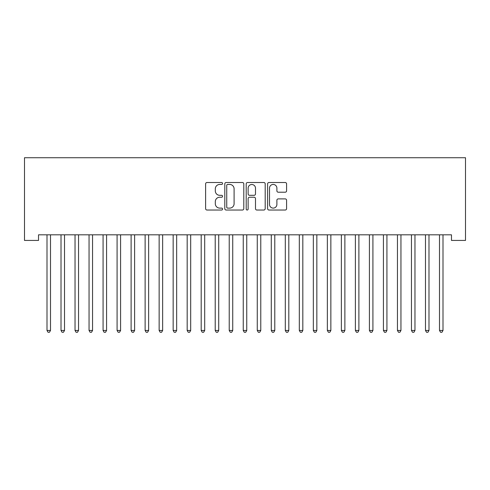 <?xml version="1.0" encoding="UTF-8"?>
<svg xmlns="http://www.w3.org/2000/svg" width="490" height="490" viewBox="0 0 490 490"><rect width="100%" height="100%" fill="white"/><g stroke="black" fill="none" stroke-linecap="round" stroke-linejoin="round"><path stroke-width="0.73" d="M222.57 183.481A0.962 0.962 0 0 0 221.609 182.513L206.988 182.513A1.378 1.378 0 0 0 205.616 183.891L205.616 208.66A1.378 1.378 0 0 0 206.988 210.032L221.609 210.032A0.962 0.962 0 0 0 222.57 209.071A0.962 0.962 0 0 0 221.609 208.109L219.716 208.109A4.404 4.404 0 0 1 215.312 203.705L215.312 201.641A4.404 4.404 0 0 1 219.716 197.237L221.609 197.237A0.962 0.962 0 0 0 222.57 196.276A0.962 0.962 0 0 0 221.609 195.314L219.716 195.314A4.404 4.404 0 0 1 215.312 190.91L215.312 188.846A4.404 4.404 0 0 1 219.716 184.442L221.609 184.442A0.962 0.962 0 0 0 222.57 183.481M285.211 192.215A1.378 1.378 0 0 0 286.589 190.837L286.589 183.891A1.378 1.378 0 0 0 285.211 182.513L268.973 182.513A1.378 1.378 0 0 0 267.601 183.891L267.601 208.66A1.378 1.378 0 0 0 268.973 210.032L285.211 210.032A1.378 1.378 0 0 0 286.589 208.66L286.589 200.263A1.378 1.378 0 0 0 285.211 198.891L278.265 198.891A1.378 1.378 0 0 0 276.887 200.263L276.887 204.428A3.681 3.681 0 0 1 273.206 208.109A3.681 3.681 0 0 1 269.525 204.428L269.525 188.123A3.681 3.681 0 0 1 273.206 184.442A3.681 3.681 0 0 1 276.887 188.123L276.887 190.837A1.378 1.378 0 0 0 278.265 192.215L285.211 192.215M451.48 234.82L38.52 234.82L38.52 240.431L24.5 240.431L24.5 157.725L465.5 157.725L465.5 240.431L451.48 240.431L451.48 234.82M243.793 183.891A1.378 1.378 0 0 0 242.421 182.513L226.184 182.513A1.378 1.378 0 0 0 224.806 183.891L224.806 208.66A1.378 1.378 0 0 0 226.184 210.032L242.421 210.032A1.378 1.378 0 0 0 243.793 208.66L243.793 183.891M247.579 182.513L263.816 182.513A1.378 1.378 0 0 1 265.194 183.891L265.194 208.66A1.378 1.378 0 0 1 263.816 210.032L256.87 210.032A1.378 1.378 0 0 1 255.492 208.66L255.492 198.615A1.378 1.378 0 0 0 254.114 197.237L249.508 197.237A1.378 1.378 0 0 0 248.13 198.615L248.13 209.071A0.962 0.962 0 0 1 247.168 210.032A0.962 0.962 0 0 1 246.207 209.071L246.207 183.891A1.378 1.378 0 0 1 247.579 182.513M227.697 184.442A0.962 0.962 0 0 0 226.735 185.404L226.735 207.141A0.962 0.962 0 0 0 227.697 208.109L229.694 208.109A4.404 4.404 0 0 0 234.097 203.705L234.097 188.846A4.404 4.404 0 0 0 229.694 184.442L227.697 184.442M255.492 188.191A3.681 3.681 0 0 0 251.811 184.51A3.681 3.681 0 0 0 248.13 188.191L248.13 193.936A1.378 1.378 0 0 0 249.508 195.314L254.114 195.314A1.378 1.378 0 0 0 255.492 193.936L255.492 188.191M46.813 234.82L46.899 235.029A1.403 1.403 0 0 1 46.997 235.549L46.997 330.45L50.501 330.45L50.501 235.549A1.403 1.403 0 0 1 50.605 235.029L50.684 234.82M50.501 330.45L49.453 332.275L48.051 332.275L46.997 330.45M60.834 234.82L60.913 235.029A1.403 1.403 0 0 1 61.017 235.549L61.017 330.45L64.521 330.45L64.521 235.549A1.403 1.403 0 0 1 64.625 235.029L64.705 234.82M64.521 330.45L63.467 332.275L62.071 332.275L61.017 330.45M74.848 234.82L74.933 235.029A1.403 1.403 0 0 1 75.031 235.549L75.031 330.45L78.541 330.45L78.541 235.549A1.403 1.403 0 0 1 78.639 235.029L78.725 234.82M78.541 330.45L77.487 332.275L76.085 332.275L75.031 330.45M88.868 234.82L88.953 235.029A1.403 1.403 0 0 1 89.051 235.549L89.051 330.45L92.555 330.45L92.555 235.549A1.403 1.403 0 0 1 92.659 235.029L92.739 234.82M92.555 330.45L91.508 332.275L90.105 332.275L89.051 330.45M102.888 234.82L102.967 235.029A1.403 1.403 0 0 1 103.072 235.549L103.072 330.45L106.575 330.45L106.575 235.549A1.403 1.403 0 0 1 106.673 235.029L106.759 234.82M106.575 330.45L105.522 332.275L104.119 332.275L103.072 330.45M116.902 234.82L116.988 235.029A1.403 1.403 0 0 1 117.086 235.549L117.086 330.45L120.589 330.45L120.589 235.549A1.403 1.403 0 0 1 120.693 235.029L120.779 234.82M120.589 330.45L119.542 332.275L118.139 332.275L117.086 330.45M130.922 234.82L131.001 235.029A1.403 1.403 0 0 1 131.106 235.549L131.106 330.45L134.609 330.45L134.609 235.549A1.403 1.403 0 0 1 134.713 235.029L134.793 234.82M134.609 330.45L133.556 332.275L132.159 332.275L131.106 330.45M144.942 234.82L145.022 235.029A1.403 1.403 0 0 1 145.126 235.549L145.126 330.45L148.629 330.45L148.629 235.549A1.403 1.403 0 0 1 148.727 235.029L148.813 234.82M148.629 330.45L147.576 332.275L146.173 332.275L145.126 330.45M158.956 234.82L159.042 235.029A1.403 1.403 0 0 1 159.14 235.549L159.14 330.45L162.643 330.45L162.643 235.549A1.403 1.403 0 0 1 162.747 235.029L162.827 234.82M162.643 330.45L161.596 332.275L160.193 332.275L159.14 330.45M172.976 234.82L173.056 235.029A1.403 1.403 0 0 1 173.16 235.549L173.16 330.45L176.663 330.45L176.663 235.549A1.403 1.403 0 0 1 176.768 235.029L176.847 234.82M176.663 330.45L175.61 332.275L174.207 332.275L173.16 330.45M186.99 234.82L187.076 235.029A1.403 1.403 0 0 1 187.174 235.549L187.174 330.45L190.684 330.45L190.684 235.549A1.403 1.403 0 0 1 190.782 235.029L190.867 234.82M190.684 330.45L189.63 332.275L188.227 332.275L187.174 330.45M201.01 234.82L201.096 235.029A1.403 1.403 0 0 1 201.194 235.549L201.194 330.45L204.698 330.45L204.698 235.549A1.403 1.403 0 0 1 204.802 235.029L204.881 234.82M204.698 330.45L203.65 332.275L202.248 332.275L201.194 330.45M215.03 234.82L215.11 235.029A1.403 1.403 0 0 1 215.214 235.549L215.214 330.45L218.718 330.45L218.718 235.549A1.403 1.403 0 0 1 218.816 235.029L218.901 234.82M218.718 330.45L217.664 332.275L216.262 332.275L215.214 330.45M229.044 234.82L229.13 235.029A1.403 1.403 0 0 1 229.228 235.549L229.228 330.45L232.732 330.45L232.732 235.549A1.403 1.403 0 0 1 232.836 235.029L232.922 234.82M232.732 330.45L231.684 332.275L230.282 332.275L229.228 330.45M243.065 234.82L243.144 235.029A1.403 1.403 0 0 1 243.248 235.549L243.248 330.45L246.752 330.45L246.752 235.549A1.403 1.403 0 0 1 246.856 235.029L246.936 234.82M246.752 330.45L245.698 332.275L244.302 332.275L243.248 330.45M257.079 234.82L257.164 235.029A1.403 1.403 0 0 1 257.268 235.549L257.268 330.45L260.772 330.45L260.772 235.549A1.403 1.403 0 0 1 260.87 235.029L260.956 234.82M260.772 330.45L259.718 332.275L258.316 332.275L257.268 330.45M271.099 234.82L271.184 235.029A1.403 1.403 0 0 1 271.282 235.549L271.282 330.45L274.786 330.45L274.786 235.549A1.403 1.403 0 0 1 274.89 235.029L274.97 234.82M274.786 330.45L273.739 332.275L272.336 332.275L271.282 330.45M285.119 234.82L285.198 235.029A1.403 1.403 0 0 1 285.303 235.549L285.303 330.45L288.806 330.45L288.806 235.549A1.403 1.403 0 0 1 288.904 235.029L288.99 234.82M288.806 330.45L287.753 332.275L286.35 332.275L285.303 330.45M299.133 234.82L299.219 235.029A1.403 1.403 0 0 1 299.317 235.549L299.317 330.45L302.826 330.45L302.826 235.549A1.403 1.403 0 0 1 302.924 235.029L303.01 234.82M302.826 330.45L301.773 332.275L300.37 332.275L299.317 330.45M313.153 234.82L313.233 235.029A1.403 1.403 0 0 1 313.337 235.549L313.337 330.45L316.84 330.45L316.84 235.549A1.403 1.403 0 0 1 316.944 235.029L317.024 234.82M316.84 330.45L315.793 332.275L314.39 332.275L313.337 330.45M327.173 234.82L327.253 235.029A1.403 1.403 0 0 1 327.357 235.549L327.357 330.45L330.86 330.45L330.86 235.549A1.403 1.403 0 0 1 330.958 235.029L331.044 234.82M330.86 330.45L329.807 332.275L328.404 332.275L327.357 330.45M341.187 234.82L341.273 235.029A1.403 1.403 0 0 1 341.371 235.549L341.371 330.45L344.874 330.45L344.874 235.549A1.403 1.403 0 0 1 344.978 235.029L345.058 234.82M344.874 330.45L343.827 332.275L342.424 332.275L341.371 330.45M355.207 234.82L355.287 235.029A1.403 1.403 0 0 1 355.391 235.549L355.391 330.45L358.894 330.45L358.894 235.549A1.403 1.403 0 0 1 358.999 235.029L359.078 234.82M358.894 330.45L357.841 332.275L356.444 332.275L355.391 330.45M369.221 234.82L369.307 235.029A1.403 1.403 0 0 1 369.411 235.549L369.411 330.45L372.915 330.45L372.915 235.549A1.403 1.403 0 0 1 373.013 235.029L373.098 234.82M372.915 330.45L371.861 332.275L370.458 332.275L369.411 330.45M383.241 234.82L383.327 235.029A1.403 1.403 0 0 1 383.425 235.549L383.425 330.45L386.929 330.45L386.929 235.549A1.403 1.403 0 0 1 387.033 235.029L387.112 234.82M386.929 330.45L385.881 332.275L384.479 332.275L383.425 330.45M397.261 234.82L397.341 235.029A1.403 1.403 0 0 1 397.445 235.549L397.445 330.45L400.949 330.45L400.949 235.549A1.403 1.403 0 0 1 401.047 235.029L401.132 234.82M400.949 330.45L399.895 332.275L398.493 332.275L397.445 330.45M411.275 234.82L411.361 235.029A1.403 1.403 0 0 1 411.459 235.549L411.459 330.45L414.969 330.45L414.969 235.549A1.403 1.403 0 0 1 415.067 235.029L415.152 234.82M414.969 330.45L413.915 332.275L412.513 332.275L411.459 330.45M425.296 234.82L425.375 235.029A1.403 1.403 0 0 1 425.479 235.549L425.479 330.45L428.983 330.45L428.983 235.549A1.403 1.403 0 0 1 429.087 235.029L429.166 234.82M428.983 330.45L427.929 332.275L426.533 332.275L425.479 330.45M439.316 234.82L439.395 235.029A1.403 1.403 0 0 1 439.499 235.549L439.499 330.45L443.003 330.45L443.003 235.549A1.403 1.403 0 0 1 443.101 235.029L443.187 234.82M443.003 330.45L441.949 332.275L440.547 332.275L439.499 330.45"/></g></svg>

